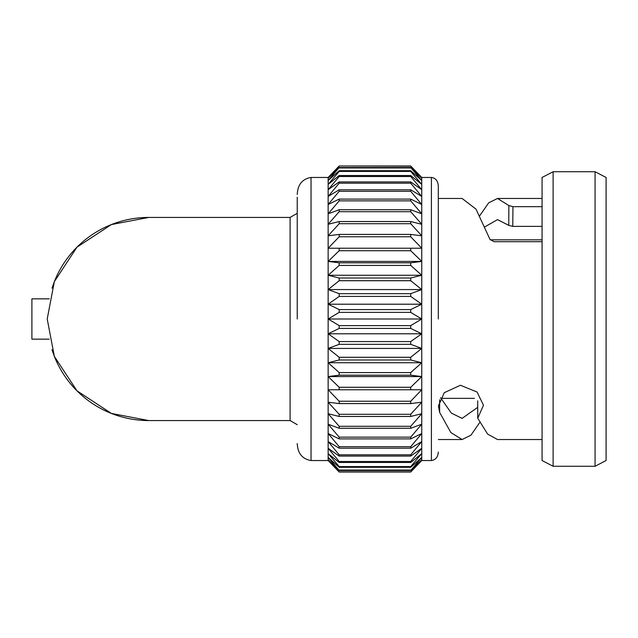 <?xml version="1.0" encoding="UTF-8"?>
<svg xmlns="http://www.w3.org/2000/svg" width="638" height="638" viewBox="0 0 638 638"><rect width="100%" height="100%" fill="white"/><g stroke="black" fill="none" stroke-linecap="round" stroke-linejoin="round"><path stroke-width="0.96" d="M477.726 407.323L462.095 418.384L451.345 413.097L440.571 397.761M542.077 239.824L490.191 239.824M542.077 241.698L494.035 241.698L489.952 239.338L476.012 209.136L462.095 198.458L438.306 198.458M479.816 215.612L488.676 202.836L497.536 198.466L508.861 205.564L512.944 206.656L542.077 206.656M595.063 466.266L606.1 460.54L606.1 177.46L595.063 171.734L595.063 466.266L553.114 466.266L553.114 171.734L595.063 171.734M553.114 171.734L542.077 177.46L542.077 460.54L553.114 466.266M421.75 304.206L421.75 319L410.712 312.381L410.712 309.589L421.75 304.206L410.712 296.423L410.712 293.663L421.75 289.572L421.75 304.206L328.139 304.206L328.139 319L339.185 312.381L410.712 312.381M421.75 177.46L421.75 289.572L410.712 280.712L410.712 278.016L421.75 275.257L410.712 265.416L410.712 262.816L421.75 261.428L410.712 250.718L410.712 248.23L421.75 248.23L410.712 236.762L410.712 234.417L421.75 235.805L410.712 223.707L410.712 221.538L421.75 224.289L410.712 211.696L410.712 209.719L421.75 213.81L410.712 200.858L410.712 199.104L421.75 204.487L410.712 191.32L410.712 189.797L421.75 196.424L410.712 183.178L410.712 181.91L421.75 189.693L410.712 176.519L410.712 175.522L421.75 184.382L410.712 171.431L410.712 170.705L421.75 180.554L410.712 167.515L421.75 178.233L410.712 165.984L421.75 177.46L431.408 177.46C435.658 178.09 437.955 180.929 438.306 185.977M339.185 312.381L339.185 309.589L328.139 304.206L328.139 177.46L339.185 165.984L410.712 166.135M148.782 217.43L290.091 217.43L290.091 420.57L148.782 420.57L111.395 413.432L76.967 390.815L54.35 356.387L47.212 319L54.35 281.613L76.967 247.185L111.395 224.568L148.782 217.43A101.57 101.57 0 0 0 54.469 281.302L52.013 288.161M49.238 298.847L31.9 298.847L31.9 339.153L49.238 339.153M51.957 349.68L54.469 356.698A101.57 101.57 0 0 0 148.782 420.57M297.236 319L297.236 197.19M410.712 165.984L339.185 165.984L328.139 177.46L311.033 177.46L311.033 460.54L328.139 460.54L328.139 319L421.75 319L421.75 333.794L410.712 328.411L339.185 328.411L328.139 333.794L421.75 333.794L421.75 348.428L410.712 344.337L339.185 344.337L328.139 348.428L421.75 348.428L421.75 362.743L410.712 359.984L339.185 359.984L328.139 362.743L421.75 362.743L421.75 376.572L410.712 375.184L339.185 375.184L328.139 376.572L421.75 376.572L421.75 389.77L328.139 389.77L339.185 401.238L339.185 403.583L328.139 402.195L339.185 414.293L339.185 416.462L328.139 413.711L339.185 426.304L339.185 428.281L328.139 424.19L339.185 437.142L339.185 438.896L328.139 433.513L339.185 446.68L339.185 448.203L328.139 441.576L339.185 454.822L339.185 456.09L328.139 448.307L339.185 461.481L339.185 462.478L328.139 453.618L339.185 466.569L339.185 467.295L328.139 457.446L339.185 470.485L328.139 459.767L339.185 472.016L328.139 460.54L339.185 472.016L410.712 472.016L421.75 459.767L410.712 470.485L339.185 470.485M339.185 309.589L410.712 309.589M410.712 328.411L410.712 325.619L421.75 319M410.712 325.619L339.185 325.619L328.139 319M339.185 325.619L339.185 328.411M328.139 304.206L339.185 296.423L410.712 296.423M421.75 289.572L328.139 289.572L339.185 293.663L339.185 296.423M339.185 293.663L410.712 293.663M410.712 344.337L410.712 341.577L421.75 333.794M410.712 341.577L339.185 341.577L328.139 333.794M339.185 341.577L339.185 344.337M328.139 289.572L339.185 280.712L410.712 280.712M421.75 275.257L328.139 275.257L339.185 278.016L339.185 280.712M339.185 278.016L410.712 278.016M410.712 359.984L410.712 357.288L421.75 348.428M410.712 357.288L339.185 357.288L328.139 348.428M339.185 357.288L339.185 359.984M328.139 275.257L339.185 265.416L410.712 265.416M421.75 261.428L328.139 261.428L339.185 262.816L339.185 265.416M339.185 262.816L410.712 262.816M410.712 375.184L410.712 372.584L421.75 362.743M410.712 372.584L339.185 372.584L328.139 362.743M339.185 372.584L339.185 375.184M328.139 261.428L339.185 250.718L410.712 250.718M339.185 166.135L328.139 178.233L339.185 167.515L328.139 180.554L339.185 170.705L339.185 171.431L328.139 184.382L339.185 175.522L339.185 176.519L328.139 189.693L339.185 181.91L339.185 183.178L328.139 196.424L339.185 189.797L339.185 191.32L328.139 204.487L339.185 199.104L339.185 200.858L328.139 213.81L339.185 209.719L339.185 211.696L328.139 224.289L339.185 221.538L339.185 223.707L328.139 235.805L339.185 234.417L339.185 236.762L328.139 248.23L339.185 248.23L339.185 250.718M339.185 248.23L410.712 248.23M410.712 389.77L410.712 387.282L421.75 376.572M410.712 387.282L339.185 387.282L328.139 376.572M339.185 387.282L339.185 389.77M339.185 236.762L410.712 236.762M339.185 234.417L410.712 234.417M410.712 403.583L410.712 401.238L421.75 389.77L421.75 402.195L410.712 403.583L339.185 403.583M410.712 401.238L339.185 401.238M339.185 223.707L410.712 223.707M339.185 221.538L410.712 221.538M410.712 416.462L410.712 414.293L421.75 402.195L421.75 413.711L410.712 416.462L339.185 416.462M410.712 414.293L339.185 414.293M339.185 211.696L410.712 211.696M339.185 209.719L410.712 209.719M410.712 428.281L410.712 426.304L421.75 413.711L421.75 424.19L410.712 428.281L339.185 428.281M410.712 426.304L339.185 426.304M339.185 200.858L410.712 200.858M339.185 199.104L410.712 199.104M410.712 438.896L410.712 437.142L421.75 424.19L421.75 433.513L410.712 438.896L339.185 438.896M410.712 437.142L339.185 437.142M339.185 191.32L410.712 191.32M339.185 189.797L410.712 189.797M410.712 448.203L410.712 446.68L421.75 433.513L421.75 441.576L410.712 448.203L339.185 448.203M410.712 446.68L339.185 446.68M339.185 183.178L410.712 183.178M339.185 181.91L410.712 181.91M410.712 456.09L410.712 454.822L421.75 441.576L421.75 448.307L410.712 456.09L339.185 456.09M410.712 454.822L339.185 454.822M339.185 176.519L410.712 176.519M339.185 175.522L410.712 175.522M410.712 462.478L410.712 461.481L421.75 448.307L421.75 453.618L410.712 462.478L339.185 462.478M410.712 461.481L339.185 461.481M339.185 171.431L410.712 171.431M339.185 170.705L410.712 170.705M410.712 467.295L410.712 466.569L421.75 453.618L421.75 457.446L410.712 467.295L339.185 467.295M410.712 466.569L339.185 466.569M339.185 167.953L410.712 167.953M339.185 167.515L410.712 167.515M410.712 470.485L421.75 457.446L421.75 460.54L410.712 472.016M410.712 470.046L339.185 470.046M410.712 471.865L339.185 471.865M438.306 319L438.306 185.977L438.306 319M479.816 398.176C472.886 398.367 472.886 398.367 479.816 398.176L480.031 398.176M479.816 422.388L470.964 435.164L462.095 439.542L450.883 432.58L439.638 412.395L438.426 405.92L444.303 392.673L460.445 385.264L477.104 392.051L483.484 405.274L477.726 418.241L487.631 434.079L497.536 439.534L542.077 439.542M485.04 226.745L497.536 219.624L508.757 225.366L512.769 226.378L512.944 206.656M508.861 205.564L508.757 225.366M512.769 226.378L542.077 226.378M439.638 399.803L439.638 412.395M477.726 400.824L477.726 418.241M421.75 460.54L431.408 460.54L431.408 177.46M497.536 198.458L542.077 198.458M290.091 217.43L297.236 213.315M290.091 420.57L297.236 424.685M311.033 460.54C302.324 459.057 297.723 453.379 297.236 443.498M311.033 177.46C302.324 178.943 297.723 184.621 297.236 194.502M431.408 460.54C435.658 459.91 437.955 457.071 438.306 452.023M438.306 439.542L462.095 439.542M440.898 398.351L474.441 398.351"/></g></svg>
